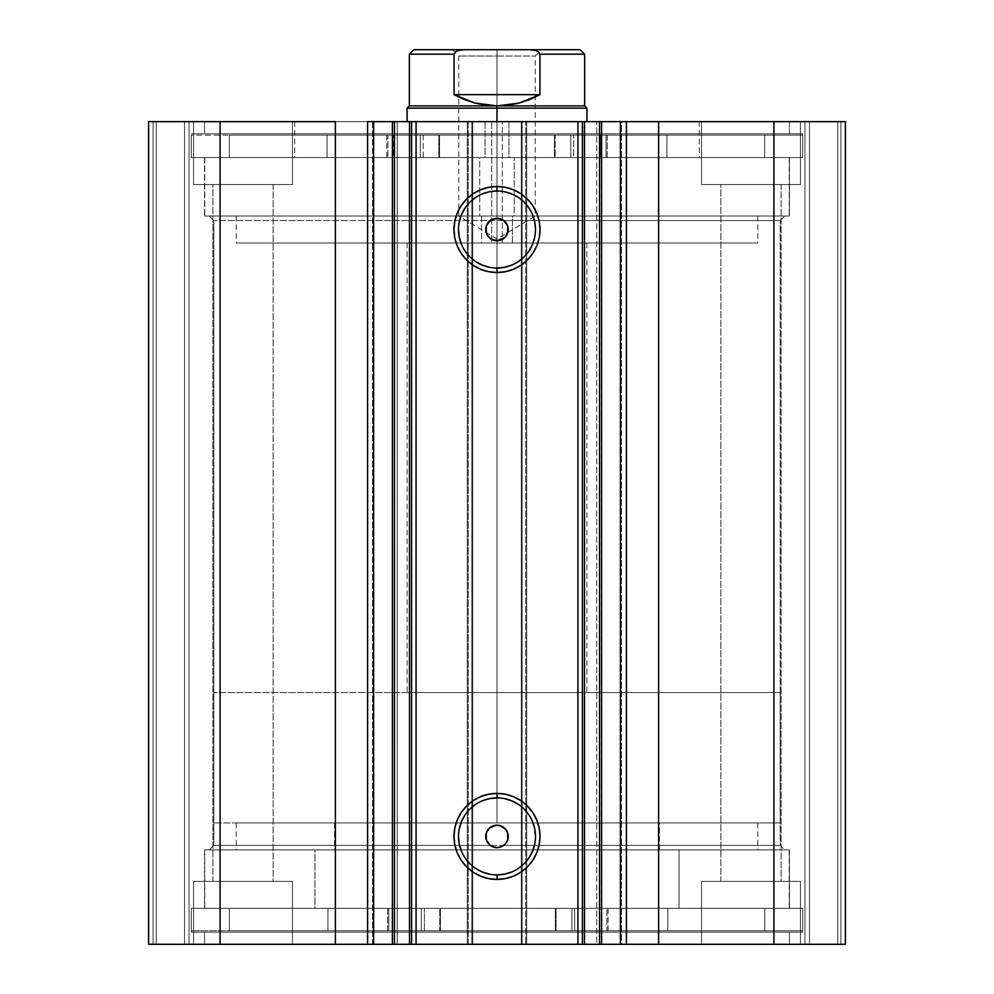 <?xml version="1.0" encoding="UTF-8"?>
<svg xmlns="http://www.w3.org/2000/svg" width="994" height="994" viewBox="0 0 994 994"><rect width="100%" height="100%" fill="white"/><g stroke="black" fill="none" stroke-linecap="round" stroke-linejoin="round"><path stroke-width="0.75" stroke-dasharray="4.97 3.73" d="M392.729 121.628L392.394 944.3L409.366 944.3L392.394 944.3L392.394 121.628L397.24 121.628L392.729 121.628M373.607 944.3L372.502 944.3L372.502 121.628L373.607 121.628L372.502 121.628L372.502 944.3L373.906 944.3M409.366 121.628L409.366 944.3L392.729 944.3L409.366 944.3L409.366 121.628L397.24 121.628L397.24 944.3L397.24 121.628L409.366 121.628L392.394 121.628L409.366 121.628M620.094 121.628L621.498 121.628L620.393 121.628L621.498 121.628L621.498 944.3L584.634 944.3L584.634 121.628L601.606 121.628L584.634 121.628L584.634 944.3L596.76 944.3L596.76 121.628L584.634 121.628L601.606 121.628L596.76 121.628L596.76 944.3L584.634 944.3L601.606 944.3L596.76 944.3L601.271 944.3L601.271 121.628L601.606 944.3M213.785 845.397L780.215 845.397L784.713 849.895L209.287 849.895L213.785 845.397L213.785 220.531L209.287 216.033L784.713 216.033L780.215 220.531L213.785 220.531L780.215 220.531L780.215 845.397L213.785 845.397L490.253 845.397L213.785 845.397L209.287 849.895L784.713 849.895L204.565 849.895L204.565 908.342L789.435 908.342L789.435 849.895L204.565 849.895L789.435 849.895L789.435 908.342L191.308 908.342L191.308 932.161L802.692 932.161L802.692 908.342L191.308 908.342L802.692 908.342L802.692 932.161L191.308 932.161L801.226 932.161L191.308 932.161L191.308 908.342L788.018 908.342L204.565 908.342L204.565 849.895L784.713 849.895L780.215 845.397L780.215 220.531L503.747 220.531L780.215 220.531L784.713 216.033L209.287 216.033L789.435 216.033L204.565 216.033L204.565 157.586L789.435 157.586L789.435 216.033L789.435 157.586L497 157.586L802.692 157.586L191.308 157.586L191.308 133.768L802.692 133.768L802.692 157.586L802.692 133.768L191.308 133.768L802.692 133.768L191.308 133.768L191.308 157.586L802.692 157.586L204.565 157.586L789.435 157.586L204.565 157.586L204.565 216.033L789.435 216.033L209.287 216.033L213.785 220.531L213.785 845.397M497 797.896A38.505 38.505 0 0 0 458.495 836.414A38.505 38.505 0 0 0 497 874.919A38.505 38.505 0 0 0 535.505 836.414A38.505 38.505 0 0 0 497 797.896L504.517 798.642M497 191.01A38.505 38.505 0 0 0 458.495 229.515A38.505 38.505 0 0 0 497 268.032A38.505 38.505 0 0 0 535.505 229.515A38.505 38.505 0 0 0 497 191.01L504.517 191.755M204.565 944.3L789.435 944.3L789.435 932.161L204.565 932.161L204.565 944.3L789.435 944.3L204.565 944.3L204.565 932.161L789.435 932.161L789.435 944.3L204.565 944.3M204.565 121.628L789.435 121.628L789.435 133.768L204.565 133.768L204.565 121.628L205.982 121.628L204.565 121.628L204.565 133.768L789.435 133.768L789.435 121.628L204.565 121.628M800.443 184.561L701.54 184.561L701.54 121.628L800.443 121.628L800.443 184.561L701.54 184.561L701.54 121.628L800.443 121.628L800.443 184.561L701.54 184.561L800.443 184.561L800.443 121.628L701.54 121.628L799.499 121.628L701.54 121.628L701.54 184.561L800.443 184.561L720.874 184.561L781.11 184.561L781.11 881.367L720.874 881.367L720.874 184.561L781.11 184.561L781.11 881.367L720.874 881.367L720.874 184.561L720.874 881.367L781.11 881.367L781.11 184.561L720.874 184.561L720.874 881.367L781.11 881.367L781.11 184.561L701.54 184.561L800.443 184.561L800.443 121.628L701.54 121.628L701.54 184.561L800.443 184.561M292.46 184.561L193.557 184.561L193.557 121.628L292.46 121.628L292.46 184.561L193.557 184.561L193.557 121.628L292.46 121.628L292.46 184.561L193.557 184.561L292.46 184.561L292.46 121.628L193.557 121.628L291.503 121.628L193.557 121.628L193.557 184.561L292.46 184.561L212.89 184.561L273.126 184.561L273.126 881.367L212.89 881.367L212.89 184.561L273.126 184.561L273.126 881.367L212.89 881.367L212.89 184.561L212.89 881.367L273.126 881.367L273.126 184.561L212.89 184.561L212.89 881.367L273.126 881.367L273.126 184.561L193.557 184.561L292.46 184.561L292.46 121.628L193.557 121.628L193.557 184.561L292.46 184.561M701.54 881.367L800.443 881.367L800.443 944.3L701.54 944.3L701.54 881.367L800.443 881.367L800.443 944.3L701.54 944.3L701.54 881.367L702.497 881.367L701.54 881.367L701.54 944.3L800.443 944.3L701.54 944.3L800.443 944.3L701.54 944.3L800.443 944.3L800.443 881.367L701.54 881.367L702.497 881.367L701.54 881.367L701.54 944.3L800.443 944.3L800.443 881.367L701.54 881.367M193.557 881.367L292.46 881.367L292.46 944.3L193.557 944.3L193.557 881.367L292.46 881.367L292.46 944.3L193.557 944.3L193.557 881.367L194.501 881.367L193.557 881.367L193.557 944.3L292.46 944.3L193.557 944.3L292.46 944.3L193.557 944.3L292.46 944.3L292.46 881.367L193.557 881.367L194.501 881.367L193.557 881.367L193.557 944.3L292.46 944.3L292.46 881.367L193.557 881.367M411.441 944.3L411.591 121.628L411.591 944.3M620.094 944.3L621.498 944.3L620.393 944.3L621.498 944.3L621.498 121.628L620.393 121.628M845.397 944.3L148.603 944.3L189.059 944.3L148.603 944.3L148.603 121.628L189.059 121.628L148.603 121.628L148.603 944.3L148.603 121.628L148.603 944.3L156.244 944.3L156.244 121.628L153.101 121.628L153.101 944.3L153.101 121.628L156.244 121.628L156.244 944.3L156.244 121.628L156.244 944.3L184.561 944.3L184.561 121.628L156.244 121.628L184.561 121.628L184.561 944.3L156.244 944.3L156.244 121.628L156.244 944.3L156.244 121.628L156.244 944.3L153.101 944.3L153.101 121.628L148.603 121.628L153.101 121.628L153.101 944.3L148.603 944.3L148.603 121.628L220.072 121.628L148.603 121.628L148.603 944.3L468.224 944.3L468.224 121.628L220.072 121.628L220.072 944.3L220.072 121.628L472.722 121.628L468.224 121.628L468.224 944.3L472.722 944.3L472.722 121.628L472.722 944.3L467.329 944.3L467.329 121.628L472.722 121.628L472.722 944.3L472.722 121.628L467.329 121.628L467.329 944.3L467.329 121.628L467.329 944.3L522.173 944.3L522.173 121.628L467.329 121.628L471.827 121.628L471.827 944.3L471.827 121.628L522.173 121.628L522.173 944.3L526.671 944.3L526.671 121.628L522.173 121.628L526.671 121.628L526.671 944.3L521.278 944.3L521.278 121.628L526.671 121.628L526.671 944.3L526.671 121.628L521.278 121.628L521.278 944.3L521.278 121.628L525.776 121.628L521.278 121.628L521.278 944.3L773.928 944.3L773.928 121.628L525.776 121.628L525.776 944.3L525.776 121.628L845.397 121.628L773.928 121.628L773.928 944.3L845.397 944.3L845.397 121.628L845.397 944.3L837.756 944.3L837.756 121.628L840.899 121.628L840.899 944.3L840.899 121.628L837.756 121.628L837.756 944.3L837.756 121.628L837.756 944.3L809.439 944.3L809.439 121.628L837.756 121.628L809.439 121.628L809.439 944.3L837.756 944.3L837.756 121.628L837.756 944.3L837.756 121.628L837.756 944.3L840.899 944.3L840.899 121.628L845.397 121.628L845.397 944.3L845.397 121.628L845.397 944.3L840.899 944.3L840.899 121.628L845.397 121.628L845.397 944.3M497 825.169L503.573 827.294L507.661 832.86L507.723 839.768L503.747 845.397L780.215 845.397L503.734 845.397M493.31 218.904L490.253 220.531L213.785 220.531L490.266 220.519M273.126 881.367L212.89 881.367L273.126 881.367M781.11 881.367L720.874 881.367L781.11 881.367M582.409 944.3L582.409 121.628L582.409 944.3M273.126 184.561L212.89 184.561L273.126 184.561M781.11 184.561L720.874 184.561L781.11 184.561M189.059 121.628L189.059 944.3L189.059 121.628L189.059 944.3L184.561 944.3L184.561 121.628L189.059 121.628L184.561 121.628L184.561 944.3L189.059 944.3L189.059 121.628M804.941 944.3L804.941 121.628L804.941 944.3L804.941 121.628L809.439 121.628L809.439 944.3L804.941 944.3L809.439 944.3L809.439 121.628L804.941 121.628L804.941 944.3M204.565 133.768L789.435 133.768L204.565 133.768M191.308 157.586L802.692 157.586L802.692 135.109L191.308 135.109L191.308 157.586L191.308 135.109L423.233 135.109L423.233 157.586L191.308 157.586L423.233 157.586L423.233 135.109L439.51 135.109L439.534 157.586L439.51 135.109L439.51 157.586L423.233 157.586L439.534 157.586L374.763 157.586L789.211 157.586L479.717 157.586L479.717 216.033L789.211 216.033L514.283 216.033L514.283 157.586L514.283 216.033L205.012 216.033L788.987 216.033L204.789 216.033L479.717 216.033L479.717 157.586L204.789 157.586L788.987 157.586L205.012 157.586L374.738 157.586L229.303 157.586L229.303 135.109L327.063 135.109L327.063 157.586L764.697 157.586L764.697 135.109L229.303 135.109L229.303 157.586L764.697 157.586L666.937 157.586L666.937 135.109L764.697 135.109L764.697 157.586L554.478 157.586L554.49 135.109L802.692 135.109L802.692 157.586L570.767 157.586L570.767 135.109L570.767 157.586L554.49 157.586L802.692 157.586L191.308 157.586M204.565 216.033L468.336 216.033L204.565 216.033M789.435 932.161L204.565 932.161L789.435 932.161M802.692 908.342L191.308 908.342L191.308 930.819L802.692 930.819L802.692 908.342L802.692 930.819L571.923 930.819L571.923 908.342L802.692 908.342L571.923 908.342L571.923 930.819L555.36 930.819L555.36 908.342L555.385 930.819L555.385 908.342L571.923 908.342L555.36 908.342L764.746 908.342L764.746 930.819L667.794 930.819L667.794 908.342L789.174 908.342L679.039 908.342L679.039 849.895L789.211 849.895L314.961 849.895L314.961 908.342L789.211 908.342L204.789 908.342L314.961 908.342L314.961 849.895L204.826 849.895L789.174 849.895L204.789 849.895L679.039 849.895L679.039 908.342L204.826 908.342L764.746 908.342L229.365 908.342L229.365 930.819L764.746 930.819L764.746 908.342L229.365 908.342L327.921 908.342L327.921 930.819L229.365 930.819L229.365 908.342L440.429 908.342L440.404 930.819L191.308 930.819L191.308 908.342L424.388 908.342L424.388 930.819L424.388 908.342L440.404 908.342L191.308 908.342L802.692 908.342L802.692 930.819L555.36 930.819L802.692 930.819M789.435 849.895L525.664 849.895L789.435 849.895M511.736 265.1L518.396 261.534M524.236 256.75L529.019 250.91M534.772 237.032L535.505 229.515M532.573 214.779L529.019 208.131M524.236 202.291L518.396 197.495M482.264 193.942L475.604 197.495M469.764 202.291L464.981 208.131M459.228 222.01L458.495 229.515M461.427 244.251L464.981 250.91M469.764 256.75L475.604 261.534M489.483 267.287L497 268.032M511.736 871.986L518.396 868.433M524.236 863.637L529.019 857.797M534.772 843.918L535.505 836.414M532.573 821.678L529.019 815.018M524.236 809.178L518.396 804.394M482.264 800.829L475.604 804.394M469.764 809.178L464.981 815.018M459.228 828.897L458.495 836.414M461.427 851.15L464.981 857.797M469.764 863.637L475.604 868.433M489.483 874.173L497 874.919M493.297 218.904L497 218.282L503.747 220.531M503.747 845.397L497 847.646L490.253 845.397M334.568 822.92L334.568 849.895L757.739 849.895L659.432 849.895L659.432 822.92L236.261 822.92L659.432 822.92L659.432 849.895L236.261 849.895L334.568 849.895L334.568 822.92M659.432 849.895L236.286 849.895L659.432 849.895M481.581 216.033L481.581 243.008L757.739 243.008L512.419 243.008L512.419 216.033L236.261 216.033L512.419 216.033L512.419 243.008L236.46 243.008L757.54 243.008L236.261 243.008L481.581 243.008L481.581 216.033M502.318 243.008L407.093 243.008L491.682 243.008L491.682 121.628L407.093 121.628L502.318 121.628L502.318 243.008L502.318 121.628L407.242 121.628L586.907 121.628L491.682 121.628L491.682 243.008L586.907 243.008L407.242 243.008L502.318 243.008M485.035 121.628L485.035 157.586L699.291 157.586L508.965 157.586L508.965 121.628L294.709 121.628L508.965 121.628L508.965 157.586L294.858 157.586L699.142 157.586L294.709 157.586L485.035 157.586L485.035 121.628L294.858 121.628L699.142 121.628L485.035 121.628M497 55.999L535.207 55.999L497 55.999L497 49.7L497 216.033L535.207 216.033L497 216.033L497 55.999L535.207 55.999L497 55.999L497 238.995L497 216.033L535.207 216.033L497 216.033L497 238.995L497 216.033L458.793 216.033L497 216.033L497 55.999L458.793 55.999L497 55.999L497 49.7L541.506 49.7L452.494 49.7L541.506 49.7L497 49.7L497 55.999L458.793 55.999L497 55.999M497 108.147L407.093 108.147L497 108.147L497 822.92L497 692.557L213.785 692.557L497 692.557L497 121.628L497 692.557L407.093 692.557L497 692.557L497 108.147L586.907 108.147L497 108.147L497 105.898L497 108.147M539.481 52.781L535.704 50.458L529.802 49.7L464.198 49.7L458.296 50.458L455.587 51.725L454.059 54.198L409.342 54.198L454.059 54.198L454.059 94.654L474.809 103.041L497 105.898L409.342 105.898L584.658 105.898L497 105.898L519.191 103.041L539.941 94.654L539.941 54.198L584.658 54.198L539.941 54.198L538.413 51.725L532.709 49.862M497 822.92L780.215 822.92L213.785 822.92L497 822.92L497 692.557L780.215 692.557L497 692.557L497 822.92L780.215 822.92L497 822.92M497 692.557L780.215 692.557L497 692.557M454.059 54.198L454.059 94.654L539.941 94.654L539.941 54.198M454.059 94.654L464.161 99.512L474.809 103.041L485.805 105.178L497 105.898L508.195 105.178L519.191 103.041L529.839 99.512L539.941 94.654L454.059 94.654M464.198 49.7L529.802 49.7M461.216 49.874L458.296 50.458L454.519 52.781M497 216.033L458.793 216.033L497 216.033M497 49.7L452.494 49.7L497 49.7M393.351 135.109L420.325 135.109L420.325 157.586L393.351 157.586L393.351 135.109L393.351 157.586L420.325 157.586L393.351 157.586L420.325 157.586L420.325 135.109L419.294 135.109L802.692 135.109L393.351 135.109M573.675 135.109L600.649 135.109L600.649 157.586L573.675 157.586L573.675 135.109L573.675 157.586L600.649 157.586L573.675 157.586L600.649 157.586L600.649 135.109L573.675 135.109M229.303 135.109L439.534 135.109L229.303 135.109M606.091 157.586L555.149 157.586L555.149 135.109L606.091 135.109L606.091 157.586L607.259 157.586L607.259 135.109L606.091 135.109L606.091 157.586M554.49 135.109L554.466 157.586L555.149 157.586L555.149 135.109L554.466 135.109L554.466 157.586M666.924 157.586L607.259 157.586L607.259 135.109L666.924 135.109L666.924 157.586L666.937 135.109L666.924 157.586M438.851 157.586L387.908 157.586L387.908 135.109L438.851 135.109L438.851 157.586L439.534 157.586L439.534 135.109L438.851 135.109L438.851 157.586M327.076 135.109L327.063 157.586L327.076 135.109L386.741 135.109L386.741 157.586L327.076 157.586L327.076 135.109M386.741 135.109L386.741 157.586L387.908 157.586L387.908 135.109L386.741 135.109M601.618 930.819L574.644 930.819L574.644 908.342L601.618 908.342L601.618 930.819L601.618 908.342L574.644 908.342L601.618 908.342L574.644 908.342L574.644 930.819L601.618 930.819L601.618 908.342M421.294 930.819L394.32 930.819L394.32 908.342L421.294 908.342L421.294 930.819L421.294 908.342L394.32 908.342L421.294 908.342L394.32 908.342L394.32 930.819L421.294 930.819L421.294 908.342M764.746 930.819L191.308 930.819L764.746 930.819L764.746 908.342M394.32 908.342L394.32 930.819M574.644 908.342L574.644 930.819M388.729 908.342L439.758 908.342L439.758 930.819L388.729 930.819L388.729 908.342L387.573 908.342L387.573 930.819L388.729 930.819L388.729 908.342M440.404 930.819L440.429 908.342L439.758 908.342L439.758 930.819L440.429 930.819L440.429 908.342M327.945 908.342L387.573 908.342L387.573 930.819L327.945 930.819L327.945 908.342L327.921 930.819L327.945 908.342M556.044 908.342L606.912 908.342L606.912 930.819L556.044 930.819L556.044 908.342L555.36 908.342L555.36 930.819L556.044 930.819L556.044 908.342M667.782 930.819L667.794 908.342L667.782 930.819L608.079 930.819L608.079 908.342L667.782 908.342L667.782 930.819M608.079 930.819L608.079 908.342L606.912 908.342L606.912 930.819L608.079 930.819M789.211 849.895L789.211 908.342M757.739 822.92L757.739 849.895M236.261 822.92L236.261 849.895M204.789 849.895L204.789 908.342M757.739 216.033L757.739 243.008M407.093 243.008L407.093 692.557M699.291 121.628L699.291 157.586M789.211 157.586L789.211 216.033M204.789 157.586L204.789 216.033M294.709 121.628L294.709 157.586M586.907 243.008L586.907 692.557M236.261 216.033L236.261 243.008M452.494 49.7L458.793 55.999L458.793 216.033L497 238.995L535.207 216.033L535.207 55.999L541.506 49.7M213.785 692.557L213.785 822.92M780.215 692.557L780.215 822.92M229.365 930.819L229.365 908.342M191.308 908.342L191.308 930.819M555.36 908.342L555.36 930.819"/><path stroke-width="1.49" d="M373.906 944.3L392.394 944.3L392.394 121.628L411.441 121.628M373.906 121.628L394.469 121.628L394.469 944.3L409.516 944.3L409.516 121.628L394.469 121.628L394.469 944.3L373.607 944.3L373.607 121.628L392.394 121.628L392.394 944.3L411.441 944.3M411.591 944.3L409.516 944.3L409.516 121.628L411.591 121.628L411.591 944.3L416.076 944.3L411.591 944.3L411.591 121.628L845.397 121.628L773.928 121.628L773.928 944.3L845.397 944.3L845.397 121.628L845.397 944.3L658.624 944.3L773.928 944.3L773.928 121.628L626.419 121.628L626.419 944.3L658.624 944.3L658.624 121.628L658.624 944.3L620.393 944.3L626.419 944.3L626.419 121.628L620.393 121.628L620.393 944.3L620.393 121.628M497 191.01L497 186.512A43.003 43.003 0 0 1 540.003 229.515A43.003 43.003 0 0 1 497 272.518L488.613 271.697L480.549 269.25L473.107 265.274L466.596 259.931L461.241 253.408L457.265 245.978L454.817 237.914L453.997 229.515L454.817 221.128L457.265 213.064L461.241 205.621L466.596 199.111L473.107 193.768L480.549 189.792L488.613 187.344L497 186.512L505.387 187.344L513.451 189.792L520.893 193.768L527.404 199.111L532.759 205.621L536.735 213.064L539.183 221.128L540.003 229.515L539.183 237.914L536.735 245.978L532.759 253.408L527.404 259.931L520.893 265.274L513.451 269.25L505.387 271.697L497 272.518L497 268.032A38.505 38.505 0 0 0 535.505 229.515A38.505 38.505 0 0 0 497 191.01A38.505 38.505 0 0 0 458.495 229.515A38.505 38.505 0 0 0 497 268.032L497 272.518A43.003 43.003 0 0 1 453.997 229.515A43.003 43.003 0 0 1 497 186.512L497 191.01A38.505 38.505 0 0 1 535.505 229.515A38.505 38.505 0 0 1 497 268.032A38.505 38.505 0 0 1 458.495 229.515A38.505 38.505 0 0 1 497 191.01L489.483 191.755L482.264 193.942M497 797.896L497 793.411A43.003 43.003 0 0 1 540.003 836.414A43.003 43.003 0 0 1 497 879.417L488.613 878.584L480.549 876.136L473.107 872.16L466.596 866.818L461.241 860.295L457.265 852.864L454.817 844.801L453.997 836.414L454.817 828.014L457.265 819.951L461.241 812.52L466.596 805.997L473.107 800.655L480.549 796.679L488.613 794.231L497 793.411L505.387 794.231L513.451 796.679L520.893 800.655L527.404 805.997L532.759 812.52L536.735 819.951L539.183 828.014L540.003 836.414L539.183 844.801L536.735 852.864L532.759 860.295L527.404 866.818L520.893 872.16L513.451 876.136L505.387 878.584L497 879.417L497 874.919A38.505 38.505 0 0 0 535.505 836.414A38.505 38.505 0 0 0 497 797.896A38.505 38.505 0 0 0 458.495 836.414A38.505 38.505 0 0 0 497 874.919L497 879.417A43.003 43.003 0 0 1 453.997 836.414A43.003 43.003 0 0 1 497 793.411L497 797.896A38.505 38.505 0 0 1 535.505 836.414A38.505 38.505 0 0 1 497 874.919A38.505 38.505 0 0 1 458.495 836.414A38.505 38.505 0 0 1 497 797.896L489.483 798.642L482.264 800.829M489.011 828.511L486.339 832.86L486.277 839.756L488.998 844.304M489.098 844.403L493.297 847.025L497 847.646A11.245 11.245 0 0 1 485.755 836.414A11.245 11.245 0 0 1 497 825.169L494.85 825.38L499.187 825.38L504.952 828.462L507.387 832.102L508.245 836.414L507.387 840.713L504.952 844.353L501.299 846.789L497 847.646L492.701 846.789L489.048 844.353L486.613 840.713L485.755 836.414L486.613 832.102L489.048 828.462L494.813 825.38M486.277 839.756L486.526 840.464M494.714 825.405L489.11 828.412M492.776 239.927L497 240.759A11.245 11.245 0 0 1 485.755 229.515A11.245 11.245 0 0 1 497 218.282L492.776 219.102M493.074 218.991L487.681 223.24M487.818 223.029L486.277 226.16L486.339 233.068L487.942 236.162L492.639 239.877M411.591 121.628L416.076 121.628L416.076 944.3L577.924 944.3L577.924 121.628L416.076 121.628L416.076 944.3L620.094 944.3M373.607 944.3L367.581 944.3L367.581 121.628L367.581 944.3L335.376 944.3L335.376 121.628L220.072 121.628L220.072 944.3L220.072 121.628L335.376 121.628L335.376 944.3L148.603 944.3L148.603 121.628L220.072 121.628L148.603 121.628L148.603 944.3L373.607 944.3L373.607 121.628L367.581 121.628L373.607 121.628M601.606 121.628L601.606 944.3L599.531 944.3L599.531 121.628L599.531 944.3L584.484 944.3L584.484 121.628L620.094 121.628M504.045 845.161L506.008 843.136M507.835 839.408L507.623 840.079M507.574 832.599L507.785 833.233M500.094 825.604L500.74 825.815M490.44 845.534L486.426 840.228L485.768 836.513L486.364 832.786L488.153 829.468L490.949 826.933L497 825.169A11.245 11.245 0 0 1 508.245 836.414A11.245 11.245 0 0 1 497 847.646L501.224 846.826M503.56 220.395L507.102 224.607L508.158 228.222L507.959 231.987L506.53 235.479L504.02 238.299L500.715 240.126L497 240.759L491.123 239.107L488.29 236.622L486.426 233.341L485.768 229.626L486.364 225.899L490.253 220.531M582.409 121.628L582.409 944.3L577.924 944.3L577.924 121.628L582.409 121.628L582.409 944.3L584.484 944.3L584.484 121.628L582.409 121.628M497 268.032L504.517 267.287L511.736 265.1M518.396 261.534L524.236 256.75M529.019 250.91L532.573 244.251L534.772 237.032M535.505 229.515L534.772 222.01L532.573 214.779M529.019 208.131L524.236 202.291M518.396 197.495L511.736 193.942L504.517 191.755M475.604 197.495L469.764 202.291M464.981 208.131L461.427 214.779L459.228 222.01M458.495 229.515L459.228 237.032L461.427 244.251M464.981 250.91L469.764 256.75M475.604 261.534L482.264 265.1L489.483 267.287M503.747 220.531L497 218.282L503.25 220.171L507.387 225.216L508.245 229.515L506.344 235.764L503.25 238.858L499.187 240.548L492.701 239.902L489.048 237.467L486.613 233.826L485.979 227.328L487.656 223.277L490.75 220.171L497 218.282A11.245 11.245 0 0 1 508.245 229.515A11.245 11.245 0 0 1 497 240.759L504.89 237.516M497 874.919L504.517 874.173L511.736 871.986M518.396 868.433L524.236 863.637M529.019 857.797L532.573 851.15L534.772 843.918M535.505 836.414L534.772 828.897L532.573 821.678M529.019 815.018L524.236 809.178M518.396 804.394L511.736 800.829L504.517 798.642M475.604 804.394L469.764 809.178M464.981 815.018L461.427 821.678L459.228 828.897M458.495 836.414L459.228 843.918L461.427 851.15M464.981 857.797L469.764 863.637M475.604 868.433L482.264 871.986L489.483 874.173M504.989 237.417L507.661 233.081L507.723 226.172L505.002 221.625M507.723 226.172L507.474 225.464M506.182 842.9L507.723 839.756L507.661 832.86L506.058 829.754L501.361 826.051M501.237 826.002L497 825.169M500.926 846.938L503.747 845.397M497 108.147L497 105.898L409.342 105.898L497 105.898L497 108.147L407.093 108.147L497 108.147L497 121.628L497 108.147L586.907 108.147L497 108.147M586.907 121.628L586.907 108.147L584.658 105.898L497 105.898L584.658 105.898L584.658 54.198L539.941 54.198L539.941 94.654L519.191 103.041L497 105.898L474.809 103.041L454.059 94.654L454.059 54.198L409.342 54.198L454.059 54.198L454.059 94.654L539.941 94.654L539.941 54.198L538.413 51.725L535.704 50.458L529.802 49.7L464.186 49.7L458.296 50.458L455.587 51.725L454.059 54.198L455.587 51.725L458.296 50.458L464.198 49.7L413.839 49.7L529.802 49.7L535.704 50.458L538.413 51.725L539.941 54.198L584.658 54.198L580.161 49.7L529.802 49.7L580.161 49.7M497 105.898L508.195 105.178L519.191 103.041L529.839 99.512L539.941 94.654L454.059 94.654L464.161 99.512L474.809 103.041L485.805 105.178L497 105.898M407.093 121.628L407.093 108.147L409.342 105.898L409.342 54.198L413.839 49.7"/></g></svg>
